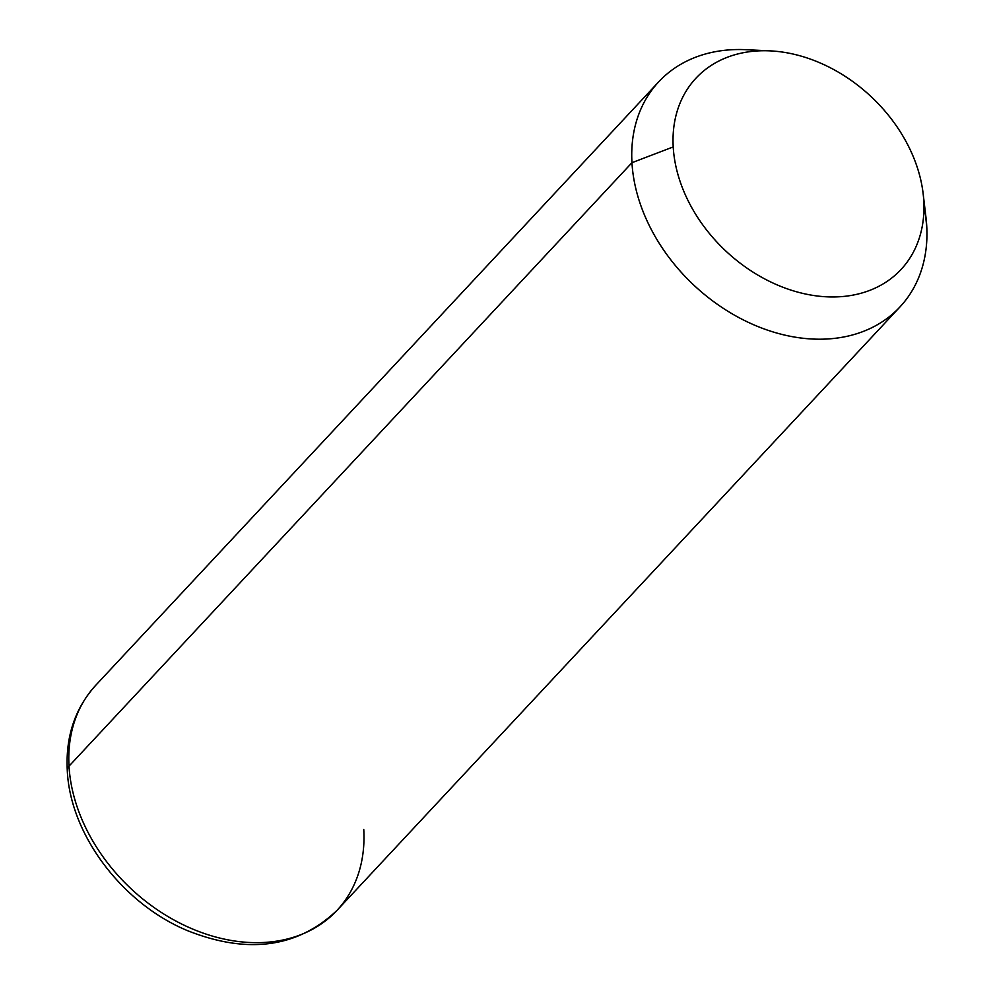 <?xml version="1.0" encoding="UTF-8"?>
<svg xmlns="http://www.w3.org/2000/svg" width="994" height="994" viewBox="0 0 994 994"><rect width="100%" height="100%" fill="white"/><g stroke="black" fill="none" stroke-linecap="round" stroke-linejoin="round"><path stroke-width="1.49" d="M923.128 193.507L925.973 217.5A164.979 124.697 -137 0 1 926.731 226.048L923.761 200.776A140.229 105.998 43 0 0 923.128 193.507A140.229 105.998 43 0 0 770.238 50.88A140.229 105.998 43 0 0 673.211 146.926L631.96 162.693A164.979 124.697 -137 0 1 746.109 49.7L770.238 50.88M758.795 50.868A164.979 124.697 43 0 0 658.711 81.831A164.979 124.697 43 0 0 631.96 162.693L673.211 146.926A140.229 105.998 43 0 0 805.413 293.988A140.229 105.998 43 0 0 923.761 200.776L926.731 226.048A164.979 124.697 -137 0 1 787.496 335.711A164.979 124.697 -137 0 1 631.96 162.693L69.008 766.15A164.979 124.697 -137 0 1 95.747 685.288A164.979 124.697 43 0 0 69.008 766.15L631.96 162.693A164.979 124.697 43 0 0 738.629 317.459A164.979 124.697 43 0 0 899.98 306.91A164.979 124.697 43 0 0 926.731 226.048A164.979 124.697 43 0 0 924.768 209.299M923.761 200.776A140.229 105.998 -137 0 1 805.413 293.988A140.229 105.998 -137 0 1 673.211 146.926A140.229 105.998 -137 0 1 791.572 53.713A140.229 105.998 -137 0 1 923.761 200.776M658.711 81.831L95.747 685.288C75.047 708.262 65.554 736.579 67.269 770.263A16.5 8.474 -3.3 0 1 69.008 766.15A16.5 8.474 176.7 0 0 67.269 770.263C70.04 834.575 122.287 903.571 187.369 930.595C247.556 954.526 297.442 947.791 337.016 910.367A164.979 124.697 -137 0 1 175.665 920.916A164.979 124.697 -137 0 1 69.008 766.15A164.979 124.697 43 0 0 175.665 920.916A164.979 124.697 43 0 0 337.016 910.367A164.979 124.697 43 0 0 363.767 829.505M337.016 910.367L899.98 306.91"/></g></svg>
